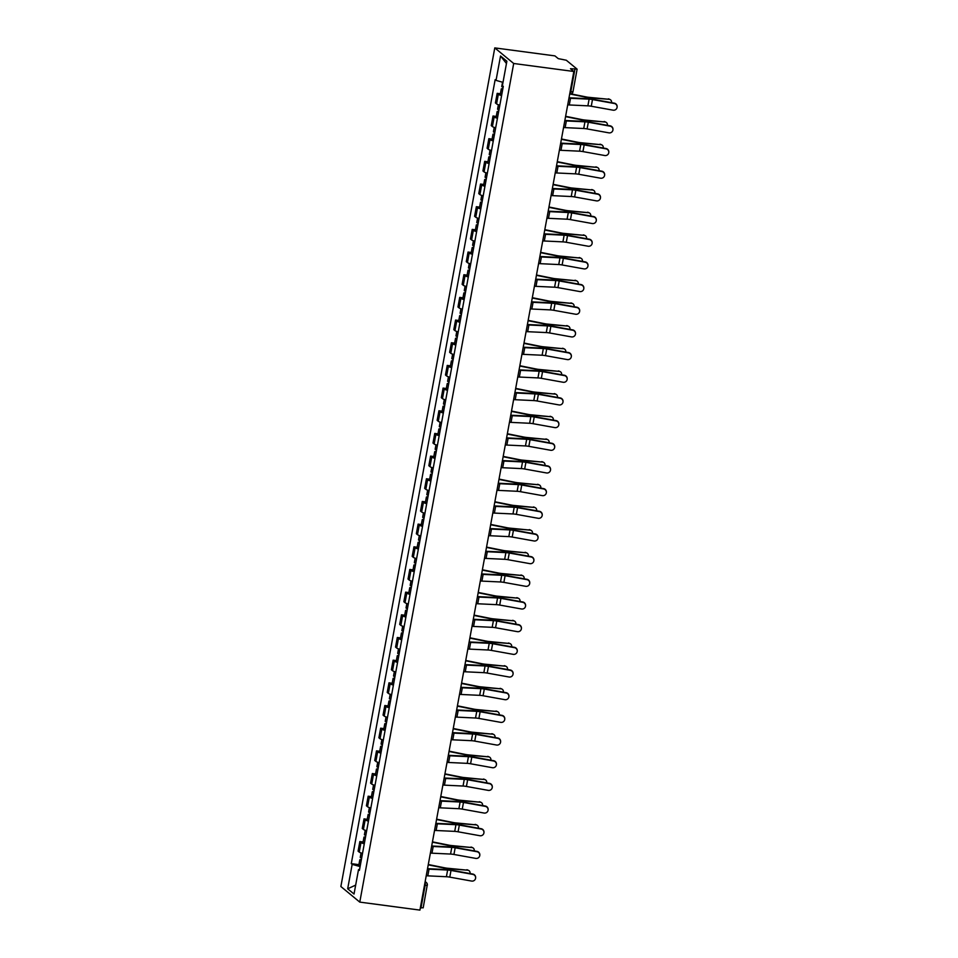 <?xml version="1.0" encoding="UTF-8"?>
<svg xmlns="http://www.w3.org/2000/svg" width="958" height="958" viewBox="0 0 958 958"><rect width="100%" height="100%" fill="white"/><g stroke="black" fill="none" stroke-linecap="round" stroke-linejoin="round"><path stroke-width="1.44" d="M573.842 71.479L570.489 68.725L577.003 69.06L566.298 60.234L558.274 58.642L554.921 55.887L494.783 47.9L340.868 886.521L359.777 902.113L513.692 63.491L573.842 71.479L419.927 910.1L359.777 902.113M423.089 907.681L420.993 907.921L425.124 885.396A2.994 0.85 -82.4 0 0 425.065 882.09M420.334 907.837L420.993 907.921M494.783 47.9L513.692 63.491M501.597 95.584A6.898 1.15 -169.6 0 1 498.328 94.291L497.178 93.333L495.418 102.925L496.567 103.883A6.898 1.15 10.4 0 0 499.837 105.188M500.399 93.764L497.178 93.333M497.441 118.265A6.898 1.15 -169.6 0 1 494.16 116.96L493.011 116.014L491.25 125.606L492.4 126.552A6.898 1.15 10.4 0 0 495.681 127.857M496.244 116.433L493.011 116.014M493.274 140.934A6.898 1.15 -169.6 0 1 490.005 139.629L488.855 138.682L487.095 148.274L488.245 149.22A6.898 1.15 10.4 0 0 491.514 150.526M492.077 139.114L488.855 138.682M489.119 163.614A6.898 1.15 -169.6 0 1 485.838 162.309L484.688 161.351L482.928 170.943L484.077 171.901A6.898 1.15 10.4 0 0 487.359 173.206M487.921 161.782L484.688 161.351M484.952 186.283A6.898 1.15 -169.6 0 1 481.682 184.978L480.533 184.032L478.772 193.624L479.922 194.57A6.898 1.15 10.4 0 0 483.191 195.875M483.754 184.463L480.533 184.032M480.796 208.952A6.898 1.15 -169.6 0 1 477.515 207.658L476.365 206.7L474.605 216.292L475.755 217.25A6.898 1.15 10.4 0 0 479.036 218.544M479.599 207.132L476.365 206.7M476.629 231.632A6.898 1.15 -169.6 0 1 473.36 230.327L472.21 229.381L470.45 238.973L471.599 239.919A6.898 1.15 10.4 0 0 474.869 241.224M475.431 229.8L472.21 229.381M472.474 254.301A6.898 1.15 -169.6 0 1 469.192 252.996L468.043 252.05L466.283 261.642L467.432 262.588A6.898 1.15 10.4 0 0 470.713 263.893M471.276 252.481L468.043 252.05M468.306 276.982A6.898 1.15 -169.6 0 1 465.037 275.676L463.888 274.718L462.127 284.31L463.277 285.268A6.898 1.15 10.4 0 0 466.546 286.574M467.109 275.15L463.888 274.718M464.151 299.65A6.898 1.15 -169.6 0 1 460.87 298.345L459.72 297.399L457.96 306.991L459.11 307.937A6.898 1.15 10.4 0 0 462.391 309.242M462.954 297.83L459.72 297.399M459.984 322.319A6.898 1.15 -169.6 0 1 456.715 321.026L455.565 320.068L453.805 329.66L454.954 330.618A6.898 1.15 10.4 0 0 458.223 331.911M458.786 320.499L455.565 320.068M455.828 345A6.898 1.15 -169.6 0 1 452.547 343.694L451.398 342.736L449.637 352.328L450.787 353.286A6.898 1.15 10.4 0 0 454.068 354.592M454.631 343.168L451.398 342.736M451.661 367.668A6.898 1.15 -169.6 0 1 448.392 366.363L447.242 365.417L445.482 375.009L446.632 375.955A6.898 1.15 10.4 0 0 449.901 377.26M450.464 365.848L447.242 365.417M447.506 390.337A6.898 1.15 -169.6 0 1 444.225 389.044L443.075 388.086L441.315 397.678L442.464 398.636A6.898 1.15 10.4 0 0 445.745 399.929M446.308 388.517L443.075 388.086M443.338 413.018A6.898 1.15 -169.6 0 1 440.069 411.712L438.92 410.766L437.159 420.358L438.309 421.304A6.898 1.15 10.4 0 0 441.578 422.61M442.141 411.186L438.92 410.766M439.183 435.686A6.898 1.15 -169.6 0 1 435.902 434.381L434.752 433.435L432.992 443.027L434.142 443.973A6.898 1.15 10.4 0 0 437.423 445.278M437.986 433.866L434.752 433.435M435.016 458.367A6.898 1.15 -169.6 0 1 431.747 457.062L430.597 456.104L428.837 465.696L429.986 466.654A6.898 1.15 10.4 0 0 433.256 467.959M433.818 456.535L430.597 456.104M430.861 481.036A6.898 1.15 -169.6 0 1 427.579 479.73L426.43 478.784L424.669 488.376L425.819 489.322A6.898 1.15 10.4 0 0 429.1 490.628M429.663 479.216L426.43 478.784M426.693 503.704A6.898 1.15 -169.6 0 1 423.424 502.411L422.274 501.453L420.514 511.045L421.664 512.003A6.898 1.15 10.4 0 0 424.933 513.296M425.496 501.884L422.274 501.453M422.538 526.385A6.898 1.15 -169.6 0 1 419.257 525.08L418.107 524.122L416.347 533.726L417.496 534.672A6.898 1.15 10.4 0 0 420.778 535.977M421.34 524.553L418.107 524.122M418.371 549.054A6.898 1.15 -169.6 0 1 415.101 547.748L413.952 546.802L412.191 556.394L413.341 557.34A6.898 1.15 10.4 0 0 416.61 558.646M417.173 547.234L413.952 546.802M414.215 571.722A6.898 1.15 -169.6 0 1 410.934 570.429L409.784 569.471L408.024 579.063L409.174 580.021A6.898 1.15 10.4 0 0 412.455 581.326M413.018 569.902L409.784 569.471M410.048 594.403A6.898 1.15 -169.6 0 1 406.779 593.098L405.629 592.152L403.869 601.744L405.018 602.69A6.898 1.15 10.4 0 0 408.288 603.995M408.85 592.571L405.629 592.152M405.893 617.072A6.898 1.15 -169.6 0 1 402.611 615.766L401.462 614.82L399.702 624.412L400.851 625.37A6.898 1.15 10.4 0 0 404.132 626.664M404.695 615.252L401.462 614.82M401.725 639.752A6.898 1.15 -169.6 0 1 398.456 638.447L397.307 637.489L395.546 647.081L396.696 648.039A6.898 1.15 10.4 0 0 399.965 649.344M400.528 637.92L397.307 637.489M397.57 662.421A6.898 1.15 -169.6 0 1 394.289 661.116L393.139 660.17L391.379 669.762L392.529 670.708A6.898 1.15 10.4 0 0 395.81 672.013M396.373 660.601L393.139 660.17M393.403 685.09A6.898 1.15 -169.6 0 1 390.134 683.796L388.984 682.838L387.224 692.43L388.373 693.388A6.898 1.15 10.4 0 0 391.642 694.682M392.205 683.27L388.984 682.838M389.247 707.77A6.898 1.15 -169.6 0 1 385.966 706.465L384.817 705.519L383.056 715.111L384.206 716.057A6.898 1.15 10.4 0 0 387.487 717.362M388.05 705.938L384.817 705.519M385.08 730.439A6.898 1.15 -169.6 0 1 381.811 729.134L380.661 728.188L378.901 737.78L380.051 738.726A6.898 1.15 10.4 0 0 383.32 740.031M383.883 728.619L380.661 728.188M380.925 753.12A6.898 1.15 -169.6 0 1 377.644 751.814L376.494 750.856L374.734 760.448L375.883 761.406A6.898 1.15 10.4 0 0 379.164 762.712M379.727 751.288L376.494 750.856M376.757 775.788A6.898 1.15 -169.6 0 1 373.488 774.483L372.339 773.537L370.578 783.129L371.728 784.075A6.898 1.15 10.4 0 0 374.997 785.38M375.56 773.968L372.339 773.537M372.602 798.457A6.898 1.15 -169.6 0 1 369.321 797.164L368.171 796.206L366.411 805.798L367.561 806.756A6.898 1.15 10.4 0 0 370.842 808.049M371.405 796.637L368.171 796.206M368.435 821.138A6.898 1.15 -169.6 0 1 365.166 819.832L364.016 818.874L362.256 828.478L363.405 829.424A6.898 1.15 10.4 0 0 366.674 830.73M367.237 819.306L364.016 818.874M364.279 843.806A6.898 1.15 -169.6 0 1 360.998 842.501L359.849 841.555L358.088 851.147L359.238 852.093A6.898 1.15 10.4 0 0 362.519 853.398M363.082 841.986L359.849 841.555M503.01 82.34L496.04 80.4L500.531 55.983L506.878 61.228L502.399 85.645L503.285 86.376L359.406 870.343L358.52 869.613L354.029 894.03L347.682 888.785L352.161 864.367L360.1 866.583M496.04 80.4L495.154 79.67L351.275 863.637L352.161 864.367M358.915 864.655L351.275 863.637M359.561 869.493L358.52 869.613M500.531 55.983L506.459 63.527M355.669 885.108L347.682 888.785M567.711 104.841A9.436 1.569 10.4 0 0 569.291 104.961L587.889 105.835A5.544 0.922 -169.6 0 1 591.266 106.242L613.06 110.17A3.449 3.401 -176.3 0 0 617.12 107.057A3.449 3.401 -176.3 0 0 614.294 103.488L614.306 103.165A3.449 3.401 3.7 0 1 617.132 106.733L617.12 107.057M568.944 98.159A9.436 1.569 10.4 0 0 570.513 98.279L589.11 99.153A5.544 0.922 -169.6 0 1 592.487 99.56L614.294 103.488M569.016 97.788A7.496 1.245 10.4 0 0 569.351 97.8L587.949 98.686A7.496 1.245 -169.6 0 1 592.511 99.237L614.306 103.165M608.27 98.866A3.449 2.874 -64.8 0 1 609.12 99.081L610.09 99.548A3.449 2.874 115.2 0 0 609.24 99.321L589.457 97.393A5.544 0.922 10.4 0 1 585.973 96.902L571.267 93.932M611.587 102.674A3.449 2.874 115.2 0 0 610.09 99.548M503.13 87.238A3.748 0.623 -169.6 0 1 501.741 86.471L502.531 82.208M502.675 89.705A3.748 0.623 -169.6 0 1 501.285 88.938A3.748 0.623 -169.6 0 1 502.854 88.723M501.717 94.938A3.748 0.623 -169.6 0 1 500.327 94.171L501.285 88.938M570.645 94.135L585.721 97.177A7.496 1.245 10.4 0 0 590.427 97.86L609.24 99.321M563.555 127.522A9.436 1.569 10.4 0 0 565.124 127.63L583.721 128.516A5.544 0.922 -169.6 0 1 587.098 128.923L608.905 132.851A3.449 3.401 -176.3 0 0 612.952 129.725A3.449 3.401 -176.3 0 0 610.126 126.169L610.15 125.833A3.449 3.401 3.7 0 1 612.976 129.402L612.952 129.725M564.777 120.84A9.436 1.569 10.4 0 0 566.358 120.948L584.955 121.822A5.544 0.922 -169.6 0 1 588.332 122.229L610.126 126.169M564.849 120.457A7.496 1.245 10.4 0 0 565.184 120.48L583.793 121.355A7.496 1.245 -169.6 0 1 588.344 121.906L610.15 125.833M559.388 150.19A9.436 1.569 10.4 0 0 560.969 150.31L579.566 151.184A5.544 0.922 -169.6 0 1 582.943 151.592L604.737 155.519A3.449 3.401 -176.3 0 0 608.797 152.406A3.449 3.401 -176.3 0 0 605.971 148.837L605.983 148.514A3.449 3.401 3.7 0 1 608.809 152.083L608.797 152.406M560.622 143.508A9.436 1.569 10.4 0 0 562.19 143.616L580.788 144.502A5.544 0.922 -169.6 0 1 584.164 144.909L605.971 148.837M560.693 143.137A7.496 1.245 10.4 0 0 561.029 143.149L579.626 144.035A7.496 1.245 -169.6 0 1 584.188 144.586L605.983 148.514M555.233 172.871A9.436 1.569 10.4 0 0 556.802 172.979L575.399 173.853A5.544 0.922 -169.6 0 1 578.776 174.272L600.582 178.2A3.449 3.401 -176.3 0 0 604.63 175.075A3.449 3.401 -176.3 0 0 601.804 171.506L601.828 171.183A3.449 3.401 3.7 0 1 604.654 174.751L604.63 175.075M556.454 166.177A9.436 1.569 10.4 0 0 558.035 166.297L576.632 167.171A5.544 0.922 -169.6 0 1 580.009 167.578L601.804 171.506M556.526 165.806A7.496 1.245 10.4 0 0 556.861 165.83L575.471 166.704A7.496 1.245 -169.6 0 1 580.021 167.255L601.828 171.183M604.103 121.534A3.449 2.874 -64.8 0 1 604.965 121.762L605.935 122.217A3.449 2.874 115.2 0 0 605.073 121.989L585.302 120.073A5.544 0.922 10.4 0 1 581.805 119.57L565.615 116.301M607.42 125.342A3.449 2.874 115.2 0 0 605.935 122.217M498.974 109.907A3.748 0.623 -169.6 0 1 497.585 109.14L498.388 104.745M498.519 112.373A3.748 0.623 -169.6 0 1 497.13 111.619A3.748 0.623 -169.6 0 1 498.699 111.391M497.561 117.606A3.748 0.623 -169.6 0 1 496.172 116.852L497.13 111.619M565.555 116.625L581.554 119.846A7.496 1.245 10.4 0 0 586.26 120.528L605.073 121.989M599.947 144.203A3.449 2.874 -64.8 0 1 600.798 144.43L601.768 144.886A3.449 2.874 115.2 0 0 600.917 144.67L581.135 142.742A5.544 0.922 10.4 0 1 577.65 142.239L561.448 138.982M603.265 148.023A3.449 2.874 115.2 0 0 601.768 144.886M494.807 132.575A3.748 0.623 -169.6 0 1 493.418 131.821L494.232 127.414M494.352 135.054A3.748 0.623 -169.6 0 1 492.963 134.288A3.748 0.623 -169.6 0 1 494.532 134.072M493.394 140.287A3.748 0.623 -169.6 0 1 492.005 139.521L492.963 134.288M561.388 139.305L577.399 142.526A7.496 1.245 10.4 0 0 582.105 143.197L600.917 144.67M595.78 166.884A3.449 2.874 -64.8 0 1 596.642 167.111L597.612 167.566A3.449 2.874 115.2 0 0 596.75 167.339L576.979 165.423A5.544 0.922 10.4 0 1 573.483 164.92L557.293 161.651M599.097 170.692A3.449 2.874 115.2 0 0 597.612 167.566M490.652 155.256A3.748 0.623 -169.6 0 1 489.263 154.489L490.065 150.083M490.197 157.723A3.748 0.623 -169.6 0 1 488.808 156.956A3.748 0.623 -169.6 0 1 490.376 156.741M489.239 162.956A3.748 0.623 -169.6 0 1 487.85 162.189L488.808 156.956M557.233 161.974L573.231 165.195A7.496 1.245 10.4 0 0 577.937 165.878L596.75 167.339M551.066 195.54A9.436 1.569 10.4 0 0 552.646 195.648L571.243 196.534A5.544 0.922 -169.6 0 1 574.62 196.941L596.415 200.869A3.449 3.401 -176.3 0 0 600.474 197.743A3.449 3.401 -176.3 0 0 597.648 194.187L597.66 193.863A3.449 3.401 3.7 0 1 600.486 197.42L600.474 197.743M552.299 188.858A9.436 1.569 10.4 0 0 553.868 188.966L572.465 189.84A5.544 0.922 -169.6 0 1 575.842 190.259L597.648 194.187M552.371 188.475A7.496 1.245 10.4 0 0 552.706 188.498L571.303 189.373A7.496 1.245 -169.6 0 1 575.866 189.923L597.66 193.863M546.91 218.208A9.436 1.569 10.4 0 0 548.479 218.328L567.076 219.202A5.544 0.922 -169.6 0 1 570.453 219.61L592.26 223.537A3.449 3.401 -176.3 0 0 596.307 220.424A3.449 3.401 -176.3 0 0 593.481 216.855L593.505 216.532A3.449 3.401 3.7 0 1 596.331 220.101L596.307 220.424M548.132 211.526A9.436 1.569 10.4 0 0 549.712 211.646L568.31 212.52A5.544 0.922 -169.6 0 1 571.687 212.927L593.481 216.855M548.204 211.155A7.496 1.245 10.4 0 0 548.539 211.167L567.148 212.053A7.496 1.245 -169.6 0 1 571.698 212.604L593.505 216.532M591.625 189.552A3.449 2.874 -64.8 0 1 592.475 189.78L593.445 190.235A3.449 2.874 115.2 0 0 592.595 190.007L572.812 188.091A5.544 0.922 10.4 0 1 569.327 187.588L553.125 184.331M594.942 193.36A3.449 2.874 115.2 0 0 593.445 190.235M486.484 177.925A3.748 0.623 -169.6 0 1 485.095 177.158L485.91 172.763M486.029 180.391A3.748 0.623 -169.6 0 1 484.64 179.637A3.748 0.623 -169.6 0 1 486.209 179.421M485.071 185.624A3.748 0.623 -169.6 0 1 483.682 184.87L484.64 179.637M553.065 184.643L569.076 187.864A7.496 1.245 10.4 0 0 573.782 188.546L592.595 190.007M587.458 212.233A3.449 2.874 -64.8 0 1 588.32 212.448L589.29 212.904A3.449 2.874 115.2 0 0 588.428 212.688L568.657 210.76A5.544 0.922 10.4 0 1 565.16 210.257L548.97 207M590.775 216.041A3.449 2.874 115.2 0 0 589.29 212.904M482.329 200.593A3.748 0.623 -169.6 0 1 480.94 199.839L481.742 195.432M481.874 203.072A3.748 0.623 -169.6 0 1 480.485 202.306A3.748 0.623 -169.6 0 1 482.054 202.09M480.916 208.305A3.748 0.623 -169.6 0 1 479.527 207.539L480.485 202.306M548.91 207.323L564.909 210.544A7.496 1.245 10.4 0 0 569.615 211.215L588.428 212.688M542.743 240.889A9.436 1.569 10.4 0 0 544.324 240.997L562.921 241.871A5.544 0.922 -169.6 0 1 566.298 242.29L588.092 246.218A3.449 3.401 -176.3 0 0 592.152 243.093A3.449 3.401 -176.3 0 0 589.326 239.524L589.338 239.201A3.449 3.401 3.7 0 1 592.164 242.769L592.152 243.093M543.976 234.195A9.436 1.569 10.4 0 0 545.545 234.315L564.142 235.189A5.544 0.922 -169.6 0 1 567.519 235.596L589.326 239.524M544.048 233.824A7.496 1.245 10.4 0 0 544.384 233.848L562.981 234.722A7.496 1.245 -169.6 0 1 567.543 235.273L589.338 239.201M538.588 263.558A9.436 1.569 10.4 0 0 540.156 263.678L558.754 264.552A5.544 0.922 -169.6 0 1 562.13 264.959L583.937 268.887A3.449 3.401 -176.3 0 0 587.984 265.773A3.449 3.401 -176.3 0 0 585.158 262.205L585.182 261.881A3.449 3.401 3.7 0 1 588.008 265.438L587.984 265.773M539.809 256.876A9.436 1.569 10.4 0 0 541.39 256.983L559.987 257.87A5.544 0.922 -169.6 0 1 563.364 258.277L585.158 262.205M539.881 256.505A7.496 1.245 10.4 0 0 540.216 256.516L558.825 257.391A7.496 1.245 -169.6 0 1 563.376 257.953L585.182 261.881M534.42 286.238A9.436 1.569 10.4 0 0 536.001 286.346L554.598 287.22A5.544 0.922 -169.6 0 1 557.975 287.628L579.77 291.555A3.449 3.401 -176.3 0 0 583.829 288.442A3.449 3.401 -176.3 0 0 581.003 284.873L581.015 284.55A3.449 3.401 3.7 0 1 583.841 288.118L583.829 288.442M535.654 279.544A9.436 1.569 10.4 0 0 537.222 279.664L555.82 280.538A5.544 0.922 -169.6 0 1 559.197 280.945L581.003 284.873M535.726 279.173A7.496 1.245 10.4 0 0 536.061 279.197L554.658 280.071A7.496 1.245 -169.6 0 1 559.221 280.622L581.015 284.55M530.265 308.907A9.436 1.569 10.4 0 0 531.834 309.015L550.431 309.901A5.544 0.922 -169.6 0 1 553.808 310.308L575.614 314.236A3.449 3.401 -176.3 0 0 579.662 311.111A3.449 3.401 -176.3 0 0 576.836 307.554L576.86 307.219A3.449 3.401 3.7 0 1 579.686 310.787L579.662 311.111M531.486 302.225A9.436 1.569 10.4 0 0 533.067 302.333L551.664 303.207A5.544 0.922 -169.6 0 1 555.041 303.626L576.836 307.554M531.558 301.842A7.496 1.245 10.4 0 0 531.894 301.866L550.503 302.74A7.496 1.245 -169.6 0 1 555.053 303.291L576.86 307.219M526.098 331.576A9.436 1.569 10.4 0 0 527.678 331.696L546.276 332.57A5.544 0.922 -169.6 0 1 549.653 332.977L571.447 336.905A3.449 3.401 -176.3 0 0 575.507 333.791A3.449 3.401 -176.3 0 0 572.68 330.223L572.692 329.899A3.449 3.401 3.7 0 1 575.519 333.468L575.507 333.791M527.331 324.894A9.436 1.569 10.4 0 0 528.9 325.001L547.497 325.888A5.544 0.922 -169.6 0 1 550.874 326.295L572.68 330.223M527.403 324.522A7.496 1.245 10.4 0 0 527.738 324.534L546.335 325.421A7.496 1.245 -169.6 0 1 550.898 325.971L572.692 329.899M521.942 354.256A9.436 1.569 10.4 0 0 523.511 354.364L542.108 355.238A5.544 0.922 -169.6 0 1 545.485 355.658L567.292 359.585A3.449 3.401 -176.3 0 0 571.339 356.46A3.449 3.401 -176.3 0 0 568.513 352.891L568.537 352.568A3.449 3.401 3.7 0 1 571.363 356.136L571.339 356.46M523.164 347.562A9.436 1.569 10.4 0 0 524.745 347.682L543.342 348.556A5.544 0.922 -169.6 0 1 546.719 348.963L568.513 352.891M523.236 347.191A7.496 1.245 10.4 0 0 523.571 347.215L542.18 348.089A7.496 1.245 -169.6 0 1 546.731 348.64L568.537 352.568M517.775 376.925A9.436 1.569 10.4 0 0 519.356 377.045L537.953 377.919A5.544 0.922 -169.6 0 1 541.33 378.326L563.124 382.254A3.449 3.401 -176.3 0 0 567.184 379.14A3.449 3.401 -176.3 0 0 564.358 375.572L564.37 375.249A3.449 3.401 3.7 0 1 567.196 378.805L567.184 379.14M519.008 370.243A9.436 1.569 10.4 0 0 520.577 370.351L539.174 371.225A5.544 0.922 -169.6 0 1 542.551 371.644L564.358 375.572M519.08 369.872A7.496 1.245 10.4 0 0 519.416 369.884L538.013 370.758A7.496 1.245 -169.6 0 1 542.575 371.321L564.37 375.249M513.62 399.594A9.436 1.569 10.4 0 0 515.188 399.714L533.786 400.588A5.544 0.922 -169.6 0 1 537.163 400.995L558.969 404.923A3.449 3.401 -176.3 0 0 563.017 401.809A3.449 3.401 -176.3 0 0 560.191 398.241L560.214 397.917A3.449 3.401 3.7 0 1 563.041 401.486L563.017 401.809M514.841 392.912A9.436 1.569 10.4 0 0 516.422 393.031L535.019 393.906A5.544 0.922 -169.6 0 1 538.396 394.313L560.191 398.241M514.913 392.541A7.496 1.245 10.4 0 0 515.248 392.552L533.857 393.439A7.496 1.245 -169.6 0 1 538.408 393.989L560.214 397.917M583.302 234.902A3.449 2.874 -64.8 0 1 584.152 235.129L585.122 235.584A3.449 2.874 115.2 0 0 584.272 235.357L564.49 233.441A5.544 0.922 10.4 0 1 561.005 232.938L544.803 229.669M586.619 238.71A3.449 2.874 115.2 0 0 585.122 235.584M478.162 223.274A3.748 0.623 -169.6 0 1 476.773 222.507L477.587 218.101M477.707 225.741A3.748 0.623 -169.6 0 1 476.318 224.986A3.748 0.623 -169.6 0 1 477.886 224.759M476.749 230.974A3.748 0.623 -169.6 0 1 475.36 230.219L476.318 224.986M544.743 229.992L560.753 233.213A7.496 1.245 10.4 0 0 565.459 233.896L584.272 235.357M579.135 257.57A3.449 2.874 -64.8 0 1 579.997 257.798L580.967 258.253A3.449 2.874 115.2 0 0 580.105 258.025L560.334 256.109A5.544 0.922 10.4 0 1 556.837 255.606L540.647 252.349M582.452 261.39A3.449 2.874 115.2 0 0 580.967 258.253M474.006 245.943A3.748 0.623 -169.6 0 1 472.617 245.188L473.42 240.781M473.551 248.421A3.748 0.623 -169.6 0 1 472.162 247.655A3.748 0.623 -169.6 0 1 473.731 247.439M472.593 253.654A3.748 0.623 -169.6 0 1 471.204 252.888L472.162 247.655M540.587 252.661L556.586 255.894A7.496 1.245 10.4 0 0 561.292 256.564L580.105 258.025M574.98 280.251A3.449 2.874 -64.8 0 1 575.83 280.466L576.8 280.933A3.449 2.874 115.2 0 0 575.95 280.706L556.167 278.778A5.544 0.922 10.4 0 1 552.682 278.287L536.48 275.018M578.297 284.059A3.449 2.874 115.2 0 0 576.8 280.933M469.839 268.623A3.748 0.623 -169.6 0 1 468.45 267.857L469.264 263.45M469.384 271.09A3.748 0.623 -169.6 0 1 467.995 270.324A3.748 0.623 -169.6 0 1 469.564 270.108M468.426 276.323A3.748 0.623 -169.6 0 1 467.037 275.557L467.995 270.324M536.42 275.341L552.431 278.562A7.496 1.245 10.4 0 0 557.137 279.245L575.95 280.706M570.812 302.92A3.449 2.874 -64.8 0 1 571.675 303.147L572.644 303.602A3.449 2.874 115.2 0 0 571.782 303.375L552.012 301.459A5.544 0.922 10.4 0 1 548.515 300.956L532.325 297.698M574.129 306.728A3.449 2.874 115.2 0 0 572.644 303.602M465.684 291.292A3.748 0.623 -169.6 0 1 464.295 290.525L465.097 286.131M465.229 293.759A3.748 0.623 -169.6 0 1 463.84 293.004A3.748 0.623 -169.6 0 1 465.408 292.777M464.271 298.992A3.748 0.623 -169.6 0 1 462.882 298.237L463.84 293.004M532.265 298.01L548.263 301.231A7.496 1.245 10.4 0 0 552.97 301.914L571.782 303.375M566.657 325.588A3.449 2.874 -64.8 0 1 567.507 325.816L568.477 326.271A3.449 2.874 115.2 0 0 567.627 326.055L547.844 324.127A5.544 0.922 10.4 0 1 544.36 323.624L528.157 320.367M569.974 329.408A3.449 2.874 115.2 0 0 568.477 326.271M461.516 313.961A3.748 0.623 -169.6 0 1 460.127 313.206L460.942 308.799M461.061 316.439A3.748 0.623 -169.6 0 1 459.672 315.673A3.748 0.623 -169.6 0 1 461.241 315.457M460.103 321.672A3.748 0.623 -169.6 0 1 458.714 320.906L459.672 315.673M528.097 320.691L544.108 323.912A7.496 1.245 10.4 0 0 548.814 324.582L567.627 326.055M562.49 348.269A3.449 2.874 -64.8 0 1 563.352 348.496L564.322 348.951A3.449 2.874 115.2 0 0 563.46 348.724L543.689 346.808A5.544 0.922 10.4 0 1 540.192 346.305L524.002 343.036M565.807 352.077A3.449 2.874 115.2 0 0 564.322 348.951M457.361 336.641A3.748 0.623 -169.6 0 1 455.972 335.875L456.774 331.468M456.906 339.108A3.748 0.623 -169.6 0 1 455.517 338.342A3.748 0.623 -169.6 0 1 457.086 338.126M455.948 344.341A3.748 0.623 -169.6 0 1 454.559 343.575L455.517 338.342M523.942 343.359L539.941 346.58A7.496 1.245 10.4 0 0 544.647 347.263L563.46 348.724M558.334 370.938A3.449 2.874 -64.8 0 1 559.185 371.165L560.155 371.62A3.449 2.874 115.2 0 0 559.304 371.393L539.522 369.477A5.544 0.922 10.4 0 1 536.037 368.974L519.835 365.716M561.651 374.758A3.449 2.874 115.2 0 0 560.155 371.62M453.194 359.31A3.748 0.623 -169.6 0 1 451.805 358.555L452.619 354.149M452.739 361.777A3.748 0.623 -169.6 0 1 451.35 361.022A3.748 0.623 -169.6 0 1 452.918 360.807M451.781 367.01A3.748 0.623 -169.6 0 1 450.392 366.255L451.35 361.022M519.775 366.028L535.785 369.249A7.496 1.245 10.4 0 0 540.492 369.932L559.304 371.393M554.167 393.618A3.449 2.874 -64.8 0 1 555.029 393.834L555.999 394.289A3.449 2.874 115.2 0 0 555.137 394.073L535.366 392.145A5.544 0.922 10.4 0 1 531.87 391.642L515.679 388.385M557.484 397.426A3.449 2.874 115.2 0 0 555.999 394.289M449.039 381.991A3.748 0.623 -169.6 0 1 447.649 381.224L448.452 376.817M448.584 384.457A3.748 0.623 -169.6 0 1 447.194 383.691A3.748 0.623 -169.6 0 1 448.763 383.475M447.626 389.69A3.748 0.623 -169.6 0 1 446.236 388.924L447.194 383.691M515.62 388.709L531.618 391.93A7.496 1.245 10.4 0 0 536.324 392.6L555.137 394.073M509.452 422.274A9.436 1.569 10.4 0 0 511.033 422.382L529.63 423.268A5.544 0.922 -169.6 0 1 533.007 423.675L554.802 427.603A3.449 3.401 -176.3 0 0 558.861 424.478A3.449 3.401 -176.3 0 0 556.035 420.909L556.047 420.586A3.449 3.401 3.7 0 1 558.873 424.154L558.861 424.478M510.686 415.592A9.436 1.569 10.4 0 0 512.255 415.7L530.852 416.574A5.544 0.922 -169.6 0 1 534.229 416.981L556.035 420.909M510.758 415.209A7.496 1.245 10.4 0 0 511.093 415.233L529.69 416.107A7.496 1.245 -169.6 0 1 534.253 416.658L556.047 420.586M505.297 444.943A9.436 1.569 10.4 0 0 506.866 445.063L525.463 445.937A5.544 0.922 -169.6 0 1 528.84 446.344L550.646 450.272A3.449 3.401 -176.3 0 0 554.694 447.158A3.449 3.401 -176.3 0 0 551.868 443.59L551.892 443.267A3.449 3.401 3.7 0 1 554.718 446.835L554.694 447.158M506.519 438.261A9.436 1.569 10.4 0 0 508.099 438.369L526.696 439.255A5.544 0.922 -169.6 0 1 530.073 439.662L551.868 443.59M506.59 437.89A7.496 1.245 10.4 0 0 506.926 437.902L525.535 438.776A7.496 1.245 -169.6 0 1 530.085 439.339L551.892 443.267M501.13 467.624A9.436 1.569 10.4 0 0 502.711 467.732L521.308 468.606A5.544 0.922 -169.6 0 1 524.685 469.013L546.479 472.953A3.449 3.401 -176.3 0 0 550.539 469.827A3.449 3.401 -176.3 0 0 547.713 466.259L547.725 465.935A3.449 3.401 3.7 0 1 550.551 469.504L550.539 469.827M502.363 460.93A9.436 1.569 10.4 0 0 503.932 461.049L522.529 461.924A5.544 0.922 -169.6 0 1 525.906 462.331L547.713 466.259M502.435 460.559A7.496 1.245 10.4 0 0 502.77 460.582L521.368 461.457A7.496 1.245 -169.6 0 1 525.93 462.007L547.725 465.935M496.974 490.292A9.436 1.569 10.4 0 0 498.543 490.4L517.14 491.286A5.544 0.922 -169.6 0 1 520.517 491.694L542.324 495.621A3.449 3.401 -176.3 0 0 546.371 492.496A3.449 3.401 -176.3 0 0 543.545 488.939L543.569 488.604A3.449 3.401 3.7 0 1 546.395 492.173L546.371 492.496M498.196 483.61A9.436 1.569 10.4 0 0 499.777 483.718L518.374 484.592A5.544 0.922 -169.6 0 1 521.751 485.011L543.545 488.939M498.268 483.227A7.496 1.245 10.4 0 0 498.603 483.251L517.212 484.125A7.496 1.245 -169.6 0 1 521.763 484.676L543.569 488.604M492.807 512.961A9.436 1.569 10.4 0 0 494.388 513.081L512.985 513.955A5.544 0.922 -169.6 0 1 516.362 514.362L538.156 518.29A3.449 3.401 -176.3 0 0 542.216 515.176A3.449 3.401 -176.3 0 0 539.39 511.608L539.402 511.285A3.449 3.401 3.7 0 1 542.228 514.853L542.216 515.176M494.041 506.279A9.436 1.569 10.4 0 0 495.609 506.399L514.207 507.273A5.544 0.922 -169.6 0 1 517.583 507.68L539.39 511.608M494.112 505.908A7.496 1.245 10.4 0 0 494.448 505.92L513.045 506.806A7.496 1.245 -169.6 0 1 517.607 507.357L539.402 511.285M488.652 535.642A9.436 1.569 10.4 0 0 490.221 535.75L508.818 536.624A5.544 0.922 -169.6 0 1 512.195 537.043L534.001 540.971A3.449 3.401 -176.3 0 0 538.049 537.845A3.449 3.401 -176.3 0 0 535.223 534.277L535.247 533.953A3.449 3.401 3.7 0 1 538.073 537.522L538.049 537.845M489.873 528.948A9.436 1.569 10.4 0 0 491.454 529.067L510.051 529.942A5.544 0.922 -169.6 0 1 513.428 530.349L535.223 534.277M489.945 528.577A7.496 1.245 10.4 0 0 490.28 528.6L508.89 529.475A7.496 1.245 -169.6 0 1 513.44 530.025L535.247 533.953M484.485 558.31A9.436 1.569 10.4 0 0 486.065 558.43L504.662 559.304A5.544 0.922 -169.6 0 1 508.039 559.712L529.834 563.639A3.449 3.401 -176.3 0 0 533.893 560.526A3.449 3.401 -176.3 0 0 531.067 556.957L531.079 556.634A3.449 3.401 3.7 0 1 533.905 560.191L533.893 560.526M485.718 551.628A9.436 1.569 10.4 0 0 487.287 551.736L505.884 552.622A5.544 0.922 -169.6 0 1 509.261 553.029L531.067 556.957M485.79 551.257A7.496 1.245 10.4 0 0 486.125 551.269L504.722 552.143A7.496 1.245 -169.6 0 1 509.285 552.706L531.079 556.634M480.329 580.979A9.436 1.569 10.4 0 0 481.898 581.099L500.495 581.973A5.544 0.922 -169.6 0 1 503.872 582.38L525.679 586.308A3.449 3.401 -176.3 0 0 529.726 583.194A3.449 3.401 -176.3 0 0 526.9 579.626L526.924 579.303A3.449 3.401 3.7 0 1 529.75 582.871L529.726 583.194M481.551 574.297A9.436 1.569 10.4 0 0 483.131 574.417L501.729 575.291A5.544 0.922 -169.6 0 1 505.106 575.698L526.9 579.626M481.623 573.926A7.496 1.245 10.4 0 0 481.958 573.95L500.567 574.824A7.496 1.245 -169.6 0 1 505.117 575.375L526.924 579.303M476.162 603.66A9.436 1.569 10.4 0 0 477.743 603.768L496.34 604.654A5.544 0.922 -169.6 0 1 499.717 605.061L521.511 608.989A3.449 3.401 -176.3 0 0 525.571 605.863A3.449 3.401 -176.3 0 0 522.745 602.307L522.757 601.971A3.449 3.401 3.7 0 1 525.583 605.54L525.571 605.863M477.395 596.978A9.436 1.569 10.4 0 0 478.964 597.085L497.561 597.96A5.544 0.922 -169.6 0 1 500.938 598.367L522.745 602.307M477.467 596.595A7.496 1.245 10.4 0 0 477.803 596.618L496.4 597.493A7.496 1.245 -169.6 0 1 500.962 598.043L522.757 601.971M472.007 626.328A9.436 1.569 10.4 0 0 473.575 626.448L492.173 627.322A5.544 0.922 -169.6 0 1 495.549 627.73L517.356 631.657A3.449 3.401 -176.3 0 0 521.403 628.544A3.449 3.401 -176.3 0 0 518.577 624.975L518.601 624.652A3.449 3.401 3.7 0 1 521.427 628.22L521.403 628.544M473.228 619.646A9.436 1.569 10.4 0 0 474.809 619.754L493.406 620.64A5.544 0.922 -169.6 0 1 496.783 621.047L518.577 624.975M473.3 619.275A7.496 1.245 10.4 0 0 473.635 619.287L492.244 620.173A7.496 1.245 -169.6 0 1 496.795 620.724L518.601 624.652M467.839 649.009A9.436 1.569 10.4 0 0 469.42 649.117L488.017 649.991A5.544 0.922 -169.6 0 1 491.394 650.41L513.189 654.338A3.449 3.401 -176.3 0 0 517.248 651.212A3.449 3.401 -176.3 0 0 514.422 647.644L514.434 647.321A3.449 3.401 3.7 0 1 517.26 650.889L517.248 651.212M469.073 642.315A9.436 1.569 10.4 0 0 470.641 642.435L489.239 643.309A5.544 0.922 -169.6 0 1 492.616 643.716L514.422 647.644M469.145 641.944A7.496 1.245 10.4 0 0 469.48 641.968L488.077 642.842A7.496 1.245 -169.6 0 1 492.64 643.393L514.434 647.321M463.684 671.678A9.436 1.569 10.4 0 0 465.253 671.786L483.85 672.672A5.544 0.922 -169.6 0 1 487.227 673.079L509.033 677.007A3.449 3.401 -176.3 0 0 513.081 673.881A3.449 3.401 -176.3 0 0 510.255 670.325L510.279 670.001A3.449 3.401 3.7 0 1 513.105 673.558L513.081 673.881M464.905 664.996A9.436 1.569 10.4 0 0 466.486 665.103L485.083 665.978A5.544 0.922 -169.6 0 1 488.46 666.397L510.255 670.325M464.977 664.624A7.496 1.245 10.4 0 0 465.313 664.636L483.922 665.511A7.496 1.245 -169.6 0 1 488.472 666.061L510.279 670.001M459.517 694.346A9.436 1.569 10.4 0 0 461.097 694.466L479.695 695.34A5.544 0.922 -169.6 0 1 483.071 695.748L504.866 699.675A3.449 3.401 -176.3 0 0 508.926 696.562A3.449 3.401 -176.3 0 0 506.099 692.993L506.111 692.67A3.449 3.401 3.7 0 1 508.938 696.238L508.926 696.562M460.75 687.664A9.436 1.569 10.4 0 0 462.319 687.784L480.916 688.658A5.544 0.922 -169.6 0 1 484.293 689.065L506.099 692.993M460.822 687.293A7.496 1.245 10.4 0 0 461.157 687.305L479.754 688.191A7.496 1.245 -169.6 0 1 484.317 688.742L506.111 692.67M455.361 717.027A9.436 1.569 10.4 0 0 456.93 717.135L475.527 718.021A5.544 0.922 -169.6 0 1 478.904 718.428L500.711 722.356A3.449 3.401 -176.3 0 0 504.758 719.23A3.449 3.401 -176.3 0 0 501.932 715.662L501.956 715.339A3.449 3.401 3.7 0 1 504.782 718.907L504.758 719.23M456.583 710.333A9.436 1.569 10.4 0 0 458.164 710.453L476.761 711.327A5.544 0.922 -169.6 0 1 480.138 711.734L501.932 715.662M456.655 709.962A7.496 1.245 10.4 0 0 456.99 709.986L475.599 710.86A7.496 1.245 -169.6 0 1 480.15 711.411L501.956 715.339M451.194 739.696A9.436 1.569 10.4 0 0 452.775 739.815L471.372 740.69A5.544 0.922 -169.6 0 1 474.749 741.097L496.543 745.025A3.449 3.401 -176.3 0 0 500.603 741.911A3.449 3.401 -176.3 0 0 497.777 738.343L497.789 738.019A3.449 3.401 3.7 0 1 500.615 741.576L500.603 741.911M452.427 733.014A9.436 1.569 10.4 0 0 453.996 733.121L472.593 734.008A5.544 0.922 -169.6 0 1 475.97 734.415L497.777 738.343M452.499 732.642A7.496 1.245 10.4 0 0 452.835 732.654L471.432 733.529A7.496 1.245 -169.6 0 1 475.994 734.091L497.789 738.019M550.012 416.287A3.449 2.874 -64.8 0 1 550.862 416.514L551.832 416.969A3.449 2.874 115.2 0 0 550.982 416.742L531.199 414.826A5.544 0.922 10.4 0 1 527.714 414.323L511.512 411.054M553.329 420.095A3.449 2.874 115.2 0 0 551.832 416.969M444.871 404.659A3.748 0.623 -169.6 0 1 443.482 403.893L444.296 399.498M444.416 407.126A3.748 0.623 -169.6 0 1 443.027 406.372A3.748 0.623 -169.6 0 1 444.596 406.144M443.458 412.359A3.748 0.623 -169.6 0 1 442.069 411.605L443.027 406.372M511.452 411.377L527.463 414.598A7.496 1.245 10.4 0 0 532.169 415.281L550.982 416.742M545.844 438.956A3.449 2.874 -64.8 0 1 546.707 439.183L547.677 439.638A3.449 2.874 115.2 0 0 546.814 439.411L527.044 437.495A5.544 0.922 10.4 0 1 523.547 436.992L507.357 433.734M549.162 442.776A3.449 2.874 115.2 0 0 547.677 439.638M440.716 427.328A3.748 0.623 -169.6 0 1 439.327 426.573L440.129 422.167M440.261 429.807A3.748 0.623 -169.6 0 1 438.872 429.04A3.748 0.623 -169.6 0 1 440.441 428.825M439.303 435.04A3.748 0.623 -169.6 0 1 437.914 434.273L438.872 429.04M507.297 434.058L523.296 437.279A7.496 1.245 10.4 0 0 528.002 437.95L546.814 439.411M541.689 461.636A3.449 2.874 -64.8 0 1 542.539 461.864L543.509 462.319A3.449 2.874 115.2 0 0 542.659 462.091L522.876 460.175A5.544 0.922 10.4 0 1 519.392 459.672L503.19 456.403M545.006 465.444A3.449 2.874 115.2 0 0 543.509 462.319M436.549 450.009A3.748 0.623 -169.6 0 1 435.16 449.242L435.974 444.835M436.094 452.475A3.748 0.623 -169.6 0 1 434.704 451.709A3.748 0.623 -169.6 0 1 436.273 451.493M435.136 457.708A3.748 0.623 -169.6 0 1 433.746 456.942L434.704 451.709M503.13 456.726L519.14 459.948A7.496 1.245 10.4 0 0 523.846 460.63L542.659 462.091M537.522 484.305A3.449 2.874 -64.8 0 1 538.384 484.532L539.354 484.988A3.449 2.874 115.2 0 0 538.492 484.76L518.721 482.844A5.544 0.922 10.4 0 1 515.224 482.341L499.034 479.084M540.839 488.113A3.449 2.874 115.2 0 0 539.354 484.988M432.393 472.677A3.748 0.623 -169.6 0 1 431.004 471.911L431.807 467.516M431.938 475.144A3.748 0.623 -169.6 0 1 430.549 474.39A3.748 0.623 -169.6 0 1 432.118 474.174M430.98 480.377A3.748 0.623 -169.6 0 1 429.591 479.623L430.549 474.39M498.974 479.395L514.973 482.616A7.496 1.245 10.4 0 0 519.679 483.299L538.492 484.76M533.366 506.986A3.449 2.874 -64.8 0 1 534.217 507.201L535.187 507.656A3.449 2.874 115.2 0 0 534.336 507.441L514.554 505.513A5.544 0.922 10.4 0 1 511.069 505.01L494.867 501.752M536.684 510.794A3.449 2.874 115.2 0 0 535.187 507.656M428.226 495.346A3.748 0.623 -169.6 0 1 426.837 494.591L427.651 490.185M427.771 497.825A3.748 0.623 -169.6 0 1 426.382 497.058A3.748 0.623 -169.6 0 1 427.951 496.843M426.813 503.058A3.748 0.623 -169.6 0 1 425.424 502.291L426.382 497.058M494.807 502.076L510.818 505.297A7.496 1.245 10.4 0 0 515.524 505.968L534.336 507.441M529.199 529.654A3.449 2.874 -64.8 0 1 530.061 529.882L531.031 530.337A3.449 2.874 115.2 0 0 530.169 530.109L510.398 528.193A5.544 0.922 10.4 0 1 506.902 527.69L490.712 524.421M532.516 533.462A3.449 2.874 115.2 0 0 531.031 530.337M424.071 518.027A3.748 0.623 -169.6 0 1 422.682 517.26L423.484 512.853M423.616 520.493A3.748 0.623 -169.6 0 1 422.227 519.739A3.748 0.623 -169.6 0 1 423.795 519.511M422.658 525.726A3.748 0.623 -169.6 0 1 421.269 524.96L422.227 519.739M490.652 524.745L506.65 527.966A7.496 1.245 10.4 0 0 511.356 528.648L530.169 530.109M525.044 552.323A3.449 2.874 -64.8 0 1 525.894 552.55L526.864 553.005A3.449 2.874 115.2 0 0 526.014 552.778L506.231 550.862A5.544 0.922 10.4 0 1 502.746 550.359L486.544 547.102M528.361 556.143A3.449 2.874 115.2 0 0 526.864 553.005M419.903 540.695A3.748 0.623 -169.6 0 1 418.514 539.941L419.329 535.534M419.448 543.174A3.748 0.623 -169.6 0 1 418.059 542.408A3.748 0.623 -169.6 0 1 419.628 542.192M418.49 548.395A3.748 0.623 -169.6 0 1 417.101 547.641L418.059 542.408M486.484 547.413L502.495 550.646A7.496 1.245 10.4 0 0 507.201 551.317L526.014 552.778M520.877 575.004A3.449 2.874 -64.8 0 1 521.739 575.219L522.709 575.686A3.449 2.874 115.2 0 0 521.847 575.459L502.076 573.531A5.544 0.922 10.4 0 1 498.579 573.04L482.389 569.77M524.194 578.812A3.449 2.874 115.2 0 0 522.709 575.686M415.748 563.376A3.748 0.623 -169.6 0 1 414.359 562.609L415.161 558.203M415.293 565.843A3.748 0.623 -169.6 0 1 413.904 565.076A3.748 0.623 -169.6 0 1 415.473 564.861M414.335 571.076A3.748 0.623 -169.6 0 1 412.946 570.309L413.904 565.076M482.329 570.094L498.328 573.315A7.496 1.245 10.4 0 0 503.034 573.998L521.847 575.459M516.721 597.672A3.449 2.874 -64.8 0 1 517.571 597.9L518.541 598.355A3.449 2.874 115.2 0 0 517.691 598.127L497.909 596.211A5.544 0.922 10.4 0 1 494.424 595.708L478.222 592.439M520.038 601.48A3.449 2.874 115.2 0 0 518.541 598.355M411.581 586.045A3.748 0.623 -169.6 0 1 410.192 585.278L411.006 580.883M411.126 588.511A3.748 0.623 -169.6 0 1 409.737 587.757A3.748 0.623 -169.6 0 1 411.305 587.529M410.168 593.744A3.748 0.623 -169.6 0 1 408.779 592.99L409.737 587.757M478.162 592.763L494.172 595.984A7.496 1.245 10.4 0 0 498.879 596.666L517.691 598.127M512.554 620.341A3.449 2.874 -64.8 0 1 513.416 620.568L514.386 621.024A3.449 2.874 115.2 0 0 513.524 620.808L493.753 618.88A5.544 0.922 10.4 0 1 490.256 618.377L474.066 615.12M515.871 624.161A3.449 2.874 115.2 0 0 514.386 621.024M407.425 608.713A3.748 0.623 -169.6 0 1 406.036 607.959L406.839 603.552M406.97 611.192A3.748 0.623 -169.6 0 1 405.581 610.426A3.748 0.623 -169.6 0 1 407.15 610.21M406.012 616.425A3.748 0.623 -169.6 0 1 404.623 615.659L405.581 610.426M474.006 615.443L490.005 618.664A7.496 1.245 10.4 0 0 494.711 619.335L513.524 620.808M508.399 643.022A3.449 2.874 -64.8 0 1 509.249 643.249L510.219 643.704A3.449 2.874 115.2 0 0 509.369 643.477L489.586 641.561A5.544 0.922 10.4 0 1 486.101 641.058L469.899 637.788M511.716 646.83A3.449 2.874 115.2 0 0 510.219 643.704M403.258 631.394A3.748 0.623 -169.6 0 1 401.869 630.627L402.683 626.221M402.803 633.861A3.748 0.623 -169.6 0 1 401.414 633.094A3.748 0.623 -169.6 0 1 402.983 632.879M401.845 639.094A3.748 0.623 -169.6 0 1 400.456 638.327L401.414 633.094M469.839 638.112L485.85 641.333A7.496 1.245 10.4 0 0 490.556 642.016L509.369 643.477M504.231 665.69A3.449 2.874 -64.8 0 1 505.094 665.918L506.064 666.373A3.449 2.874 115.2 0 0 505.201 666.145L485.431 664.229A5.544 0.922 10.4 0 1 481.934 663.726L465.744 660.469M507.548 669.51A3.449 2.874 115.2 0 0 506.064 666.373M399.103 654.063A3.748 0.623 -169.6 0 1 397.714 653.296L398.516 648.901M398.648 656.529A3.748 0.623 -169.6 0 1 397.259 655.775A3.748 0.623 -169.6 0 1 398.827 655.559M397.69 661.762A3.748 0.623 -169.6 0 1 396.301 661.008L397.259 655.775M465.684 660.78L481.682 664.002A7.496 1.245 10.4 0 0 486.389 664.684L505.201 666.145M500.076 688.371A3.449 2.874 -64.8 0 1 500.926 688.586L501.896 689.041A3.449 2.874 115.2 0 0 501.046 688.826L481.263 686.898A5.544 0.922 10.4 0 1 477.779 686.395L461.576 683.138M503.393 692.179A3.449 2.874 115.2 0 0 501.896 689.041M394.935 676.743A3.748 0.623 -169.6 0 1 393.546 675.977L394.361 671.57M394.48 679.21A3.748 0.623 -169.6 0 1 393.091 678.444A3.748 0.623 -169.6 0 1 394.66 678.228M393.522 684.443A3.748 0.623 -169.6 0 1 392.133 683.677L393.091 678.444M461.516 683.461L477.527 686.682A7.496 1.245 10.4 0 0 482.233 687.353L501.046 688.826M495.909 711.04A3.449 2.874 -64.8 0 1 496.771 711.267L497.741 711.722A3.449 2.874 115.2 0 0 496.879 711.495L477.108 709.579A5.544 0.922 10.4 0 1 473.611 709.076L457.421 705.807M499.226 714.848A3.449 2.874 115.2 0 0 497.741 711.722M390.78 699.412A3.748 0.623 -169.6 0 1 389.391 698.645L390.193 694.239M390.325 701.879A3.748 0.623 -169.6 0 1 388.936 701.124A3.748 0.623 -169.6 0 1 390.505 700.897M389.367 707.112A3.748 0.623 -169.6 0 1 387.978 706.357L388.936 701.124M457.361 706.13L473.36 709.351A7.496 1.245 10.4 0 0 478.066 710.034L496.879 711.495M491.753 733.708A3.449 2.874 -64.8 0 1 492.604 733.936L493.574 734.391A3.449 2.874 115.2 0 0 492.723 734.163L472.941 732.247A5.544 0.922 10.4 0 1 469.456 731.744L453.254 728.487M495.07 737.528A3.449 2.874 115.2 0 0 493.574 734.391M386.613 722.081A3.748 0.623 -169.6 0 1 385.224 721.326L386.038 716.919M386.158 724.559A3.748 0.623 -169.6 0 1 384.769 723.793A3.748 0.623 -169.6 0 1 386.337 723.577M385.2 729.792A3.748 0.623 -169.6 0 1 383.811 729.026L384.769 723.793M453.194 728.798L469.204 732.032A7.496 1.245 10.4 0 0 473.911 732.702L492.723 734.163M447.039 762.376A9.436 1.569 10.4 0 0 448.607 762.484L467.205 763.358A5.544 0.922 -169.6 0 1 470.582 763.765L492.388 767.705A3.449 3.401 -176.3 0 0 496.436 764.58A3.449 3.401 -176.3 0 0 493.609 761.011L493.633 760.688A3.449 3.401 3.7 0 1 496.46 764.256L496.436 764.58M448.26 755.682A9.436 1.569 10.4 0 0 449.841 755.802L468.438 756.676A5.544 0.922 -169.6 0 1 471.815 757.083L493.609 761.011M448.332 755.311A7.496 1.245 10.4 0 0 448.667 755.335L467.276 756.209A7.496 1.245 -169.6 0 1 471.827 756.76L493.633 760.688M487.586 756.389A3.449 2.874 -64.8 0 1 488.448 756.604L489.418 757.071A3.449 2.874 115.2 0 0 488.556 756.844L468.785 754.916A5.544 0.922 10.4 0 1 465.289 754.425L449.098 751.156M490.903 760.197A3.449 2.874 115.2 0 0 489.418 757.071M382.458 744.761A3.748 0.623 -169.6 0 1 381.068 743.995L381.871 739.588M382.002 747.228A3.748 0.623 -169.6 0 1 380.613 746.462A3.748 0.623 -169.6 0 1 382.182 746.246M381.044 752.461A3.748 0.623 -169.6 0 1 379.655 751.695L380.613 746.462M449.039 751.479L465.037 754.7A7.496 1.245 10.4 0 0 469.743 755.383L488.556 756.844M442.871 785.045A9.436 1.569 10.4 0 0 444.452 785.153L463.049 786.039A5.544 0.922 -169.6 0 1 466.426 786.446L488.221 790.374A3.449 3.401 -176.3 0 0 492.28 787.248A3.449 3.401 -176.3 0 0 489.454 783.692L489.466 783.357A3.449 3.401 3.7 0 1 492.292 786.925L492.28 787.248M444.105 778.363A9.436 1.569 10.4 0 0 445.674 778.471L464.271 779.345A5.544 0.922 -169.6 0 1 467.648 779.764L489.454 783.692M444.177 777.98A7.496 1.245 10.4 0 0 444.512 778.004L463.109 778.878A7.496 1.245 -169.6 0 1 467.672 779.429L489.466 783.357M483.431 779.058A3.449 2.874 -64.8 0 1 484.281 779.285L485.251 779.74A3.449 2.874 115.2 0 0 484.401 779.513L464.618 777.597A5.544 0.922 10.4 0 1 461.133 777.094L444.931 773.836M486.748 782.866A3.449 2.874 115.2 0 0 485.251 779.74M378.29 767.43A3.748 0.623 -169.6 0 1 376.901 766.663L377.715 762.269M377.835 769.897A3.748 0.623 -169.6 0 1 376.446 769.142A3.748 0.623 -169.6 0 1 378.015 768.915M376.877 775.13A3.748 0.623 -169.6 0 1 375.488 774.375L376.446 769.142M444.871 774.148L460.882 777.369A7.496 1.245 10.4 0 0 465.588 778.052L484.401 779.513M438.716 807.714A9.436 1.569 10.4 0 0 440.285 807.834L458.882 808.708A5.544 0.922 -169.6 0 1 462.259 809.115L484.065 813.043A3.449 3.401 -176.3 0 0 488.113 809.929A3.449 3.401 -176.3 0 0 485.287 806.361L485.311 806.037A3.449 3.401 3.7 0 1 488.137 809.606L488.113 809.929M439.938 801.032A9.436 1.569 10.4 0 0 441.518 801.139L460.115 802.026A5.544 0.922 -169.6 0 1 463.492 802.433L485.287 806.361M440.009 800.66A7.496 1.245 10.4 0 0 440.345 800.672L458.954 801.559A7.496 1.245 -169.6 0 1 463.504 802.109L485.311 806.037M479.263 801.726A3.449 2.874 -64.8 0 1 480.126 801.954L481.096 802.409A3.449 2.874 115.2 0 0 480.233 802.193L460.463 800.265A5.544 0.922 10.4 0 1 456.966 799.762L440.776 796.505M482.581 805.546A3.449 2.874 115.2 0 0 481.096 802.409M374.135 790.099A3.748 0.623 -169.6 0 1 372.746 789.344L373.548 784.937M373.68 792.577A3.748 0.623 -169.6 0 1 372.291 791.811A3.748 0.623 -169.6 0 1 373.859 791.595M372.722 797.81A3.748 0.623 -169.6 0 1 371.333 797.044L372.291 791.811M440.716 796.828L456.715 800.05A7.496 1.245 10.4 0 0 461.421 800.72L480.233 802.193M434.549 830.394A9.436 1.569 10.4 0 0 436.13 830.502L454.727 831.376A5.544 0.922 -169.6 0 1 458.104 831.795L479.898 835.723A3.449 3.401 -176.3 0 0 483.958 832.598A3.449 3.401 -176.3 0 0 481.132 829.029L481.144 828.706A3.449 3.401 3.7 0 1 483.97 832.274L483.958 832.598M435.782 823.7A9.436 1.569 10.4 0 0 437.351 823.82L455.948 824.694A5.544 0.922 -169.6 0 1 459.325 825.101L481.132 829.029M435.854 823.329A7.496 1.245 10.4 0 0 436.189 823.353L454.787 824.227A7.496 1.245 -169.6 0 1 459.349 824.778L481.144 828.706M475.108 824.407A3.449 2.874 -64.8 0 1 475.958 824.634L476.928 825.089A3.449 2.874 115.2 0 0 476.078 824.862L456.295 822.946A5.544 0.922 10.4 0 1 452.811 822.443L436.609 819.174M478.425 828.215A3.449 2.874 115.2 0 0 476.928 825.089M369.968 812.779A3.748 0.623 -169.6 0 1 368.579 812.013L369.393 807.606M369.513 815.246A3.748 0.623 -169.6 0 1 368.123 814.48A3.748 0.623 -169.6 0 1 369.692 814.264M368.555 820.479A3.748 0.623 -169.6 0 1 367.165 819.713L368.123 814.48M436.549 819.497L452.559 822.718A7.496 1.245 10.4 0 0 457.265 823.401L476.078 824.862M430.393 853.063A9.436 1.569 10.4 0 0 431.962 853.183L450.559 854.057A5.544 0.922 -169.6 0 1 453.936 854.464L475.743 858.392A3.449 3.401 -176.3 0 0 479.79 855.278A3.449 3.401 -176.3 0 0 476.964 851.71L476.988 851.387A3.449 3.401 3.7 0 1 479.814 854.943L479.79 855.278M431.615 846.381A9.436 1.569 10.4 0 0 433.196 846.489L451.793 847.363A5.544 0.922 -169.6 0 1 455.17 847.782L476.964 851.71M431.687 846.01A7.496 1.245 10.4 0 0 432.022 846.022L450.631 846.896A7.496 1.245 -169.6 0 1 455.182 847.459L476.988 851.387M470.941 847.076A3.449 2.874 -64.8 0 1 471.803 847.303L472.773 847.758A3.449 2.874 115.2 0 0 471.911 847.531L452.14 845.615A5.544 0.922 10.4 0 1 448.643 845.112L432.453 841.854M474.258 850.896A3.449 2.874 115.2 0 0 472.773 847.758M365.812 835.448A3.748 0.623 -169.6 0 1 364.423 834.693L365.226 830.287M365.357 837.927A3.748 0.623 -169.6 0 1 363.968 837.16A3.748 0.623 -169.6 0 1 365.537 836.945M364.399 843.148A3.748 0.623 -169.6 0 1 363.01 842.393L363.968 837.16M432.393 842.166L448.392 845.399A7.496 1.245 10.4 0 0 453.098 846.07L471.911 847.531M426.226 875.732A9.436 1.569 10.4 0 0 427.807 875.851L446.404 876.726A5.544 0.922 -169.6 0 1 449.781 877.133L471.576 881.061A3.449 3.401 -176.3 0 0 475.635 877.947A3.449 3.401 -176.3 0 0 472.809 874.379L472.821 874.055A3.449 3.401 3.7 0 1 475.647 877.624L475.635 877.947M427.46 869.05A9.436 1.569 10.4 0 0 429.028 869.169L447.626 870.044A5.544 0.922 -169.6 0 1 451.002 870.451L472.809 874.379M427.531 868.678A7.496 1.245 10.4 0 0 427.867 868.69L446.464 869.577A7.496 1.245 -169.6 0 1 451.026 870.127L472.821 874.055M466.786 869.756A3.449 2.874 -64.8 0 1 467.636 869.972L468.606 870.439A3.449 2.874 115.2 0 0 467.755 870.211L447.973 868.283A5.544 0.922 10.4 0 1 444.488 867.78L428.286 864.523M470.103 873.564A3.449 2.874 115.2 0 0 468.606 870.439M361.645 858.129A3.748 0.623 -169.6 0 1 360.256 857.362L361.07 852.955M361.19 860.595A3.748 0.623 -169.6 0 1 359.801 859.829A3.748 0.623 -169.6 0 1 361.37 859.613M360.232 865.828A3.748 0.623 -169.6 0 1 358.843 865.062L359.801 859.829M428.226 864.846L444.237 868.068A7.496 1.245 10.4 0 0 448.943 868.738L467.755 870.211M363.405 829.424L365.166 819.832M367.561 806.756L369.321 797.164M371.728 784.075L373.488 774.483M375.883 761.406L377.644 751.814M380.051 738.726L381.811 729.134M384.206 716.057L385.966 706.465M388.373 693.388L390.134 683.796M392.529 670.708L394.289 661.116M396.696 648.039L398.456 638.447M400.851 625.37L402.611 615.766M405.018 602.69L406.779 593.098M409.174 580.021L410.934 570.429M413.341 557.34L415.101 547.748M417.496 534.672L419.257 525.08M421.664 512.003L423.424 502.411M425.819 489.322L427.579 479.73M429.986 466.654L431.747 457.062M434.142 443.973L435.902 434.381M438.309 421.304L440.069 411.712M442.464 398.636L444.225 389.044M446.632 375.955L448.392 366.363M450.787 353.286L452.547 343.694M454.954 330.618L456.715 321.026M459.11 307.937L460.87 298.345M463.277 285.268L465.037 275.676M467.432 262.588L469.192 252.996M471.599 239.919L473.36 230.327M475.755 217.25L477.515 207.658M479.922 194.57L481.682 184.978M484.077 171.901L485.838 162.309M488.245 149.22L490.005 139.629M492.4 126.552L494.16 116.96M496.567 103.883L498.328 94.291M359.238 852.093L360.998 842.501M572.872 91.585L572.968 91.752A2.994 2.994 0 0 1 569.675 94.183A2.994 0.85 -82.4 0 0 570.776 91.836L574.908 69.311M570.118 91.752L572.968 91.752L577.099 69.227M424.478 885.312L427.316 885.312A2.994 2.994 0 0 0 426.274 882.462A2.994 2.826 129.5 0 0 425.101 881.899M423.185 907.849L427.22 885.156A2.994 2.826 129.5 0 0 426.274 882.462L425.16 881.54M589.11 99.153L587.889 105.835M570.513 98.279L569.291 104.961M592.487 99.56L591.266 106.242M590.236 98.89L590.427 97.86M585.458 98.566L585.721 97.177M584.955 121.822L583.721 128.516M566.358 120.948L565.124 127.63M588.332 122.229L587.098 128.923M580.788 144.502L579.566 151.184M562.19 143.616L560.969 150.31M584.164 144.909L582.943 151.592M576.632 167.171L575.399 173.853M558.035 166.297L556.802 172.979M580.009 167.578L578.776 174.272M586.08 121.558L586.26 120.528M581.302 121.235L581.554 119.846M581.913 144.239L582.105 143.197M577.135 143.916L577.399 142.526M577.758 166.908L577.937 165.878M572.98 166.584L573.231 165.195M572.465 189.84L571.243 196.534M553.868 188.966L552.646 195.648M575.842 190.259L574.62 196.941M568.31 212.52L567.076 219.202M549.712 211.646L548.479 218.328M571.687 212.927L570.453 219.61M573.591 189.576L573.782 188.546M568.812 189.253L569.076 187.864M569.435 212.257L569.615 211.215M564.657 211.934L564.909 210.544M564.142 235.189L562.921 241.871M545.545 234.315L544.324 240.997M567.519 235.596L566.298 242.29M559.987 257.87L558.754 264.552M541.39 256.983L540.156 263.678M563.364 258.277L562.13 264.959M555.82 280.538L554.598 287.22M537.222 279.664L536.001 286.346M559.197 280.945L557.975 287.628M551.664 303.207L550.431 309.901M533.067 302.333L531.834 309.015M555.041 303.626L553.808 310.308M547.497 325.888L546.276 332.57M528.9 325.001L527.678 331.696M550.874 326.295L549.653 332.977M543.342 348.556L542.108 355.238M524.745 347.682L523.511 354.364M546.719 348.963L545.485 355.658M539.174 371.225L537.953 377.919M520.577 370.351L519.356 377.045M542.551 371.644L541.33 378.326M535.019 393.906L533.786 400.588M516.422 393.031L515.188 399.714M538.396 394.313L537.163 400.995M565.268 234.926L565.459 233.896M560.49 234.602L560.753 233.213M561.113 257.606L561.292 256.564M556.335 257.283L556.586 255.894M556.945 280.275L557.137 279.245M552.167 279.952L552.431 278.562M552.79 302.944L552.97 301.914M548.012 302.62L548.263 301.231M548.623 325.624L548.814 324.582M543.845 325.301L544.108 323.912M544.467 348.293L544.647 347.263M539.689 347.97L539.941 346.58M540.3 370.962L540.492 369.932M535.522 370.65L535.785 369.249M536.145 393.642L536.324 392.6M531.367 393.319L531.618 391.93M530.852 416.574L529.63 423.268M512.255 415.7L511.033 422.382M534.229 416.981L533.007 423.675M526.696 439.255L525.463 445.937M508.099 438.369L506.866 445.063M530.073 439.662L528.84 446.344M522.529 461.924L521.308 468.606M503.932 461.049L502.711 467.732M525.906 462.331L524.685 469.013M518.374 484.592L517.14 491.286M499.777 483.718L498.543 490.4M521.751 485.011L520.517 491.694M514.207 507.273L512.985 513.955M495.609 506.399L494.388 513.081M517.583 507.68L516.362 514.362M510.051 529.942L508.818 536.624M491.454 529.067L490.221 535.75M513.428 530.349L512.195 537.043M505.884 552.622L504.662 559.304M487.287 551.736L486.065 558.43M509.261 553.029L508.039 559.712M501.729 575.291L500.495 581.973M483.131 574.417L481.898 581.099M505.106 575.698L503.872 582.38M497.561 597.96L496.34 604.654M478.964 597.085L477.743 603.768M500.938 598.367L499.717 605.061M493.406 620.64L492.173 627.322M474.809 619.754L473.575 626.448M496.783 621.047L495.549 627.73M489.239 643.309L488.017 649.991M470.641 642.435L469.42 649.117M492.616 643.716L491.394 650.41M485.083 665.978L483.85 672.672M466.486 665.103L465.253 671.786M488.46 666.397L487.227 673.079M480.916 688.658L479.695 695.34M462.319 687.784L461.097 694.466M484.293 689.065L483.071 695.748M476.761 711.327L475.527 718.021M458.164 710.453L456.93 717.135M480.138 711.734L478.904 718.428M472.593 734.008L471.372 740.69M453.996 733.121L452.775 739.815M475.97 734.415L474.749 741.097M531.977 416.311L532.169 415.281M527.199 415.988L527.463 414.598M527.822 438.992L528.002 437.95M523.044 438.668L523.296 437.279M523.655 461.66L523.846 460.63M518.877 461.337L519.14 459.948M519.499 484.329L519.679 483.299M514.721 484.006L514.973 482.616M515.332 507.01L515.524 505.968M510.554 506.686L510.818 505.297M511.177 529.678L511.356 528.648M506.399 529.355L506.65 527.966M507.01 552.359L507.201 551.317M502.231 552.036L502.495 550.646M502.854 575.028L503.034 573.998M498.076 574.704L498.328 573.315M498.687 597.696L498.879 596.666M493.909 597.373L494.172 595.984M494.532 620.377L494.711 619.335M489.754 620.054L490.005 618.664M490.364 643.046L490.556 642.016M485.586 642.722L485.85 641.333M486.209 665.714L486.389 664.684M481.431 665.391L481.682 664.002M482.042 688.395L482.233 687.353M477.264 688.072L477.527 686.682M477.886 711.064L478.066 710.034M473.108 710.74L473.36 709.351M473.719 733.744L473.911 732.702M468.941 733.421L469.204 732.032M468.438 756.676L467.205 763.358M449.841 755.802L448.607 762.484M471.815 757.083L470.582 763.765M469.564 756.413L469.743 755.383M464.786 756.09L465.037 754.7M464.271 779.345L463.049 786.039M445.674 778.471L444.452 785.153M467.648 779.764L466.426 786.446M465.396 779.082L465.588 778.052M460.618 778.758L460.882 777.369M460.115 802.026L458.882 808.708M441.518 801.139L440.285 807.834M463.492 802.433L462.259 809.115M461.241 801.762L461.421 800.72M456.463 801.439L456.715 800.05M455.948 824.694L454.727 831.376M437.351 823.82L436.13 830.502M459.325 825.101L458.104 831.795M457.074 824.431L457.265 823.401M452.296 824.108L452.559 822.718M451.793 847.363L450.559 854.057M433.196 846.489L431.962 853.183M455.17 847.782L453.936 854.464M452.918 847.1L453.098 846.07M448.14 846.788L448.392 845.399M447.626 870.044L446.404 876.726M429.028 869.169L427.807 875.851M451.002 870.451L449.781 877.133M448.751 869.78L448.943 868.738M443.973 869.457L444.237 868.068"/></g></svg>
